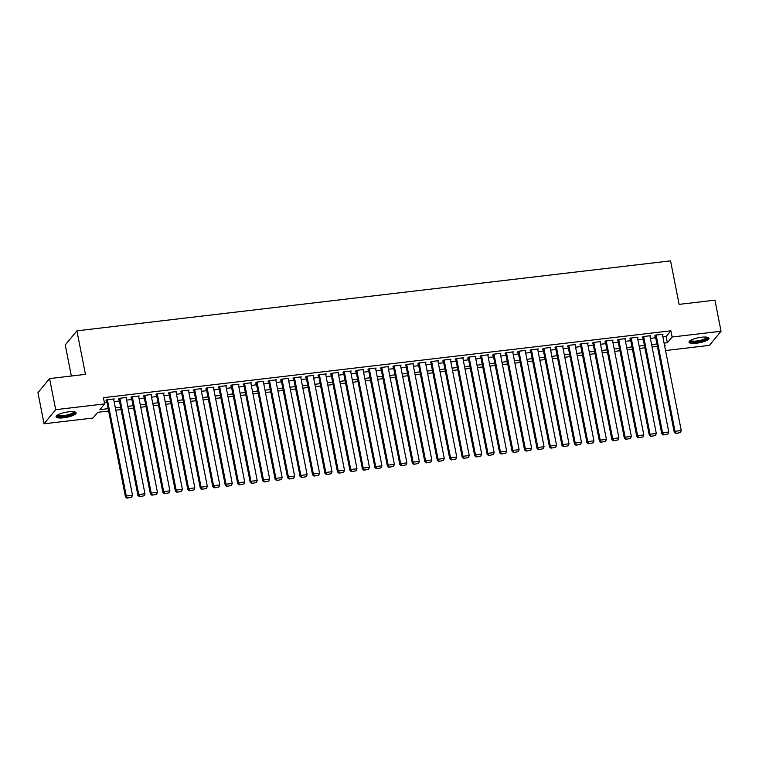 <?xml version="1.0" encoding="UTF-8"?>
<svg xmlns="http://www.w3.org/2000/svg" width="759" height="759" viewBox="0 0 759 759"><rect width="100%" height="100%" fill="white"/><g stroke="black" fill="none" stroke-linecap="round" stroke-linejoin="round"><path stroke-width="1.14" d="M68.538 411.843A10.209 2.562 -11.1 0 1 76.099 412.858A10.209 2.562 -11.1 0 1 63.623 417.801A10.209 2.562 -11.1 0 1 56.062 416.786A10.209 2.562 -11.1 0 1 68.538 411.843M701.468 337.243A10.209 2.562 -11.1 0 1 709.039 338.258A10.209 2.562 -11.1 0 1 696.563 343.201A10.209 2.562 -11.1 0 1 689.001 342.186A10.209 2.562 -11.1 0 1 701.468 337.243M71.355 376.018L65.265 344.956L76.906 330.829L670.558 260.859L679.096 304.378L714.95 300.156L721.05 331.247L709.418 345.373L665.548 350.544M108.613 411.017L97.721 412.298L92.996 418.029L44.05 423.797L55.682 409.67L104.638 403.902L99.922 409.623L108.157 408.655M55.682 409.67L49.582 378.58L37.95 392.707L44.05 423.797M113.717 399.528L114.23 398.911L106.753 399.784L105.966 400.743L106.583 400.667M126.193 398.067L126.706 397.441L119.22 398.323L118.432 399.272L119.059 399.196M138.66 396.596L139.172 395.97L131.696 396.853L130.909 397.801L131.535 397.725M151.136 395.126L151.648 394.5L144.163 395.382L143.375 396.331L144.001 396.264M163.602 393.655L164.115 393.029L156.639 393.912L155.851 394.86L156.477 394.794M176.079 392.185L176.591 391.559L169.105 392.441L168.318 393.39L168.944 393.323M188.545 390.714L189.067 390.088L181.581 390.97L180.794 391.919L181.42 391.853M201.021 389.244L201.533 388.617L194.048 389.5L193.26 390.458L193.887 390.382M213.488 387.773L214.01 387.147L206.524 388.029L205.736 388.988L206.363 388.912M225.964 386.303L226.476 385.676L218.99 386.559L218.213 387.517L218.829 387.441M238.43 384.832L238.952 384.206L231.467 385.088L230.679 386.046L231.305 385.97M250.906 383.361L251.419 382.735L243.943 383.618L243.155 384.576L243.772 384.5M263.373 381.891L263.895 381.265L256.409 382.147L255.622 383.105L256.248 383.029M275.849 380.42L276.361 379.794L268.885 380.676L268.098 381.635L268.714 381.559M288.325 378.95L288.837 378.324L281.352 379.206L280.564 380.164L281.191 380.088M300.792 377.479L301.304 376.853L293.828 377.735L293.04 378.694L293.667 378.618M313.268 376.009L313.78 375.382L306.294 376.265L305.507 377.223L306.133 377.147M325.734 374.538L326.247 373.921L318.771 374.804L317.983 375.752L318.609 375.677M338.21 373.077L338.723 372.451L331.237 373.333L330.45 374.282L331.076 374.206M350.677 371.606L351.199 370.98L343.713 371.863L342.926 372.811L343.552 372.735M363.153 370.136L363.665 369.51L356.18 370.392L355.392 371.341L356.018 371.274M375.62 368.665L376.141 368.039L368.656 368.921L367.868 369.87L368.494 369.804M388.096 367.195L388.608 366.569L381.122 367.451L380.344 368.4L380.961 368.333M400.562 365.724L401.084 365.098L393.598 365.98L392.811 366.929L393.437 366.863M413.038 364.254L413.551 363.627L406.074 364.51L405.287 365.468L405.904 365.392M425.505 362.783L426.027 362.157L418.541 363.039L417.754 363.997L418.38 363.922M437.981 361.312L438.493 360.686L431.017 361.569L430.23 362.527L430.846 362.451M450.457 359.842L450.969 359.216L443.484 360.098L442.696 361.056L443.322 360.98M462.924 358.371L463.436 357.745L455.96 358.627L455.172 359.586L455.798 359.51M475.4 356.901L475.912 356.275L468.426 357.157L467.639 358.115L468.265 358.039M487.866 355.43L488.379 354.804L480.902 355.686L480.115 356.645L480.741 356.569M500.342 353.96L500.855 353.333L493.369 354.216L492.582 355.174L493.208 355.098M512.809 352.489L513.331 351.863L505.845 352.745L505.058 353.703L505.684 353.628M525.285 351.019L525.797 350.392L518.312 351.275L517.524 352.233L518.15 352.157M537.751 349.548L538.273 348.931L530.788 349.814L530 350.762L530.626 350.686M550.228 348.087L550.74 347.461L543.254 348.343L542.476 349.292L543.093 349.216M562.694 346.616L563.216 345.99L555.73 346.872L554.943 347.821L555.569 347.745M575.17 345.146L575.683 344.52L568.197 345.402L567.419 346.351L568.036 346.284M587.637 343.675L588.159 343.049L580.673 343.931L579.885 344.88L580.512 344.814M600.113 342.205L600.625 341.578L593.149 342.461L592.362 343.41L592.978 343.343M612.589 340.734L613.101 340.108L605.616 340.99L604.828 341.939L605.454 341.873M625.055 339.264L625.568 338.637L618.092 339.52L617.304 340.478L617.93 340.402M637.532 337.793L638.044 337.167L630.558 338.049L629.771 339.007L630.397 338.931M649.998 336.322L650.51 335.696L643.034 336.579L642.247 337.537L642.873 337.461M662.873 336.911L666.165 336.522L670.88 330.801L103.414 397.678L104.638 403.902M104.41 402.735L106.934 402.441M114.125 401.596L119.41 400.97M126.592 400.126L131.876 399.5M139.068 398.655L144.352 398.029M151.534 397.185L156.819 396.559M164.01 395.714L169.295 395.088M176.477 394.244L181.762 393.617M188.953 392.773L194.238 392.147M201.42 391.302L206.704 390.676M213.896 389.832L219.18 389.206M226.362 388.361L231.647 387.735M238.838 386.891L244.123 386.265M251.314 385.42L256.589 384.804M263.781 383.95L269.066 383.333M276.257 382.479L281.542 381.862M288.724 381.009L294.008 380.392M301.2 379.538L306.484 378.921M313.666 378.067L318.951 377.451M326.142 376.606L331.427 375.98M338.609 375.136L343.893 374.51M351.085 373.665L356.369 373.039M363.552 372.195L368.836 371.568M376.028 370.724L381.312 370.098M388.494 369.253L393.779 368.627M400.97 367.783L406.255 367.157M413.437 366.312L418.721 365.686M425.913 364.842L431.197 364.216M438.389 363.371L443.673 362.745M450.855 361.901L456.14 361.275M463.332 360.43L468.616 359.813M475.798 358.96L481.083 358.343M488.274 357.489L493.559 356.872M500.741 356.018L506.025 355.402M513.217 354.548L518.501 353.931M525.683 353.077L530.968 352.461M538.159 351.616L543.444 350.99M550.626 350.146L555.911 349.519M563.102 348.675L568.387 348.049M575.569 347.205L580.853 346.578M588.045 345.734L593.329 345.108M600.521 344.263L605.805 343.637M612.987 342.793L618.272 342.167M625.463 341.322L630.748 340.696M637.93 339.852L643.215 339.226M650.406 338.381L655.691 337.755M662.474 334.852L662.986 334.226L655.501 335.108L654.713 336.066L655.34 335.99M49.582 378.58L85.444 374.358L76.906 330.829M670.88 330.801L672.094 337.015L721.05 331.247M664.097 343.125L667.379 342.745L672.094 337.015M115.34 407.811L120.624 407.185M127.816 406.34L133.1 405.714M140.282 404.87L145.567 404.243M152.758 403.399L158.043 402.773M165.225 401.928L170.509 401.302M177.701 400.458L182.985 399.841M190.167 398.987L195.452 398.371M202.644 397.517L207.928 396.9M215.11 396.046L220.395 395.43M227.586 394.576L232.871 393.959M240.062 393.105L245.347 392.488M252.529 391.644L257.813 391.018M265.005 390.173L270.289 389.547M277.471 388.703L282.756 388.077M289.947 387.232L295.232 386.606M302.414 385.762L307.699 385.136M314.89 384.291L320.175 383.665M327.357 382.821L332.641 382.194M339.833 381.35L345.117 380.724M352.299 379.879L357.584 379.253M364.775 378.409L370.06 377.783M377.242 376.938L382.527 376.312M389.718 375.468L395.003 374.851M402.194 373.997L407.479 373.381M414.661 372.527L419.945 371.91M427.137 371.056L432.421 370.439M439.603 369.586L444.888 368.969M452.079 368.115L457.364 367.498M464.546 366.654L469.83 366.028M477.022 365.183L482.307 364.557M489.489 363.713L494.773 363.087M501.965 362.242L507.249 361.616M514.431 360.772L519.716 360.146M526.907 359.301L532.192 358.675M539.374 357.831L544.658 357.204M551.85 356.36L557.134 355.734M564.326 354.889L569.611 354.263M576.793 353.419L582.077 352.793M589.269 351.948L594.553 351.322M601.735 350.478L607.02 349.861M614.211 349.007L619.496 348.39M626.678 347.537L631.962 346.92M639.154 346.066L644.438 345.449M651.62 344.595L656.905 343.979M664.666 346.038L665.178 345.411L664.561 345.487M657.37 346.332L652.085 346.958M644.903 347.802L639.619 348.428M632.427 349.273L627.143 349.899M619.951 350.743L614.667 351.37M607.485 352.214L602.2 352.84M595.009 353.685L589.724 354.311M582.542 355.155L577.257 355.781M570.066 356.626L564.781 357.252M557.599 358.096L552.315 358.722M545.123 359.567L539.839 360.183M532.657 361.037L527.372 361.654M520.181 362.508L514.896 363.125M507.714 363.978L502.43 364.595M495.238 365.449L489.953 366.066M482.771 366.92L477.487 367.536M470.295 368.381L465.011 369.007M457.819 369.851L452.535 370.477M445.353 371.322L440.068 371.948M432.877 372.792L427.592 373.419M420.41 374.263L415.126 374.889M407.934 375.733L402.649 376.36M395.467 377.204L390.183 377.83M382.991 378.675L377.707 379.301M370.525 380.145L365.24 380.771M358.049 381.616L352.764 382.242M345.582 383.086L340.298 383.712M333.106 384.557L327.822 385.174M320.64 386.027L315.355 386.644M308.163 387.498L302.879 388.115M295.687 388.969L290.403 389.585M283.221 390.439L277.936 391.056M270.745 391.91L265.46 392.526M258.278 393.371L252.994 393.997M245.802 394.841L240.518 395.467M233.336 396.312L228.051 396.938M220.86 397.782L215.575 398.409M208.393 399.253L203.108 399.879M195.917 400.724L190.632 401.35M183.45 402.194L178.166 402.82M170.974 403.665L165.69 404.291M158.508 405.135L153.223 405.761M146.032 406.606L140.747 407.232M133.556 408.076L128.271 408.703M121.089 409.547L115.804 410.164M666.165 336.522L667.379 342.745M662.36 334.302L681.25 430.552L675.007 431.292L674.229 432.241L675.709 433.465L680.396 432.564L675.709 433.465M655.235 335.44L674.229 432.241M656.127 335.032L675.007 431.292L676.032 433.085M680.396 432.564L681.25 430.552M707.35 337.243A8.833 2.22 -11.1 0 1 696.705 341.806A8.833 2.22 -11.1 0 1 690.178 340.611M690.709 340.288A8.178 2.049 168.9 0 0 696.734 340.99A8.178 2.049 168.9 0 0 706.743 337.138M689.125 341.597A10.142 2.543 168.9 0 0 696.382 342.186A10.142 2.543 168.9 0 0 708.697 337.764M74.42 411.843A8.833 2.22 -11.1 0 1 67.883 415.657A8.833 2.22 -11.1 0 1 57.532 415.979A8.833 2.22 -11.1 0 1 57.238 415.211M57.769 414.888A8.178 2.049 168.9 0 0 58.035 415.192A8.178 2.049 168.9 0 0 66.849 415.078A8.178 2.049 168.9 0 0 73.803 411.739M56.185 416.207A10.142 2.543 168.9 0 0 56.299 416.293A10.142 2.543 168.9 0 0 66.593 416.283A10.142 2.543 168.9 0 0 75.767 412.365M649.894 335.772L668.774 432.023L662.541 432.763L661.753 433.712L663.243 434.935L667.92 434.034L663.243 434.935M642.759 336.911L661.753 433.712M643.651 336.503L662.541 432.763L663.556 434.546M667.92 434.034L668.774 432.023M637.418 337.243L656.307 433.493L650.065 434.224L649.277 435.182L650.767 436.406L655.453 435.505L650.767 436.406M630.293 338.381L649.277 435.182M631.184 337.973L650.065 434.224L651.08 436.017M655.453 435.505L656.307 433.493M624.951 338.713L643.831 434.964L637.598 435.694L636.81 436.653L638.3 437.877L642.977 436.975L638.3 437.877M617.817 339.852L636.81 436.653M618.708 339.444L637.598 435.694L638.613 437.488M642.977 436.975L643.831 434.964M612.475 340.184L631.365 436.434L625.122 437.165L624.334 438.123L625.824 439.347L630.511 438.446L625.824 439.347M605.35 341.322L624.334 438.123M606.242 340.914L625.122 437.165L626.137 438.958M630.511 438.446L631.365 436.434M600.008 341.654L618.889 437.905L612.655 438.636L611.868 439.594L613.357 440.808L618.035 439.916L613.357 440.808M592.874 342.783L611.868 439.594M593.766 342.385L612.655 438.636L613.67 440.429M618.035 439.916L618.889 437.905M587.532 343.125L606.413 439.376L600.179 440.106L599.392 441.064L600.881 442.279L605.559 441.387L600.881 442.279M580.398 344.254L599.392 441.064M581.299 343.855L600.179 440.106L601.194 441.899M605.559 441.387L606.413 439.376M575.056 344.586L593.946 440.846L587.713 441.577L586.925 442.535L588.415 443.749L593.092 442.858L588.415 443.749M567.931 345.724L586.925 442.535M568.823 345.326L587.713 441.577L588.728 443.37M593.092 442.858L593.946 440.846M562.59 346.057L581.47 442.317L575.237 443.047L574.449 444.006L575.939 445.22L580.616 444.328L575.939 445.22M555.455 347.195L574.449 444.006M556.356 346.797L575.237 443.047L576.252 444.84M580.616 444.328L581.47 442.317M550.114 347.527L569.003 443.787L562.77 444.518L561.983 445.476L563.472 446.69L568.149 445.799L563.472 446.69M542.989 348.666L561.983 445.476M543.88 348.267L562.77 444.518L563.785 446.311M568.149 445.799L569.003 443.787M537.647 348.998L556.527 445.258L550.294 445.988L549.507 446.947L550.996 448.161L555.673 447.269L550.996 448.161M530.513 350.136L549.507 446.947M531.414 349.738L550.294 445.988L551.309 447.782M555.673 447.269L556.527 445.258M525.171 350.468L544.061 446.719L537.818 447.459L537.04 448.417L538.52 449.632L543.207 448.74L538.52 449.632M518.046 351.607L537.04 448.417M518.938 351.208L537.818 447.459L538.843 449.252M543.207 448.74L544.061 446.719M512.704 351.939L531.585 448.189L525.351 448.93L524.564 449.878L526.053 451.102L530.731 450.21L526.053 451.102M505.57 353.077L524.564 449.878M506.471 352.679L525.351 448.93L526.366 450.723M530.731 450.21L531.585 448.189M500.228 353.409L519.118 449.66L512.875 450.4L512.097 451.349L513.577 452.573L518.264 451.681L513.577 452.573M493.103 354.548L512.097 451.349M493.995 354.149L512.875 450.4L513.9 452.193M518.264 451.681L519.118 449.66M487.762 354.88L506.642 451.131L500.409 451.871L499.621 452.819L501.111 454.043L505.788 453.142L501.111 454.043M480.627 356.018L499.621 452.819M481.519 355.62L500.409 451.871L501.424 453.664M505.788 453.142L506.642 451.131M475.286 356.351L494.175 452.601L487.933 453.341L487.145 454.29L488.635 455.514L493.322 454.613L488.635 455.514M468.161 357.489L487.145 454.29M469.053 357.081L487.933 453.341L488.948 455.134M493.322 454.613L494.175 452.601M462.819 357.821L481.699 454.072L475.466 454.812L474.679 455.761L476.168 456.984L480.845 456.083L476.168 456.984M455.685 358.96L474.679 455.761M456.576 358.552L475.466 454.812L476.481 456.605M480.845 456.083L481.699 454.072M450.343 359.292L469.233 455.542L462.99 456.282L462.203 457.231L463.692 458.455L468.379 457.554L463.692 458.455M443.218 360.43L462.203 457.231M444.11 360.022L462.99 456.282L464.005 458.075M468.379 457.554L469.233 455.542M437.877 360.762L456.757 457.013L450.523 457.753L449.736 458.702L451.226 459.926L455.903 459.024L451.226 459.926M430.742 361.901L449.736 458.702M431.634 361.493L450.523 457.753L451.539 459.537M455.903 459.024L456.757 457.013M425.401 362.233L444.281 458.483L438.047 459.214L437.26 460.172L438.749 461.396L443.427 460.495L438.749 461.396M418.266 363.371L437.26 460.172M419.167 362.963L438.047 459.214L439.063 461.007M443.427 460.495L444.281 458.483M412.924 363.703L431.814 459.954L425.581 460.685L424.793 461.643L426.283 462.867L430.96 461.965L426.283 462.867M405.799 364.842L424.793 461.643M406.691 364.434L425.581 460.685L426.596 462.478M430.96 461.965L431.814 459.954M400.458 365.174L419.338 461.425L413.105 462.155L412.317 463.113L413.807 464.337L418.484 463.436L413.807 464.337M393.323 366.312L412.317 463.113M394.225 365.904L413.105 462.155L414.12 463.948M418.484 463.436L419.338 461.425M387.982 366.644L406.871 462.895L400.638 463.626L399.851 464.584L401.34 465.798L406.018 464.906L401.34 465.798M380.857 367.773L399.851 464.584M381.749 367.375L400.638 463.626L401.653 465.419M406.018 464.906L406.871 462.895M375.515 368.115L394.395 464.366L388.162 465.096L387.375 466.054L388.864 467.269L393.541 466.377L388.864 467.269M368.381 369.244L387.375 466.054M369.282 368.846L388.162 465.096L389.177 466.889M393.541 466.377L394.395 464.366M363.039 369.576L381.929 465.836L375.686 466.567L374.908 467.525L376.398 468.739L381.075 467.848L376.398 468.739M355.914 370.715L374.908 467.525M356.806 370.316L375.686 466.567L376.711 468.36M381.075 467.848L381.929 465.836M350.573 371.047L369.453 467.307L363.219 468.037L362.432 468.996L363.922 470.21L368.599 469.318L363.922 470.21M343.438 372.185L362.432 468.996M344.339 371.787L363.219 468.037L364.235 469.83M368.599 469.318L369.453 467.307M338.097 372.517L356.986 468.777L350.743 469.508L349.965 470.466L351.445 471.681L356.132 470.789L351.445 471.681M330.971 373.656L349.965 470.466M331.863 373.257L350.743 469.508L351.768 471.301M356.132 470.789L356.986 468.777M325.63 373.988L344.51 470.248L338.277 470.978L337.489 471.937L338.979 473.151L343.656 472.259L338.979 473.151M318.495 375.126L337.489 471.937M319.387 374.728L338.277 470.978L339.292 472.772M343.656 472.259L344.51 470.248M313.154 375.458L332.044 471.709L325.801 472.449L325.013 473.407L326.503 474.622L331.19 473.73L326.503 474.622M306.029 376.597L325.013 473.407M306.921 376.198L325.801 472.449L326.816 474.242M331.19 473.73L332.044 471.709M300.687 376.929L319.567 473.18L313.334 473.92L312.547 474.868L314.036 476.092L318.714 475.2L314.036 476.092M293.553 378.067L312.547 474.868M294.445 377.669L313.334 473.92L314.349 475.713M318.714 475.2L319.567 473.18M288.211 378.399L307.101 474.65L300.858 475.39L300.071 476.339L301.56 477.563L306.247 476.671L301.56 477.563M281.086 379.538L300.071 476.339M281.978 379.139L300.858 475.39L301.873 477.183M306.247 476.671L307.101 474.65M275.745 379.87L294.625 476.121L288.392 476.861L287.604 477.809L289.094 479.033L293.771 478.132L289.094 479.033M268.61 381.009L287.604 477.809M269.502 380.61L288.392 476.861L289.407 478.654M293.771 478.132L294.625 476.121M263.269 381.341L282.149 477.591L275.915 478.331L275.128 479.28L276.618 480.504L281.295 479.603L276.618 480.504M256.134 382.479L275.128 479.28M257.035 382.071L275.915 478.331L276.931 480.124M281.295 479.603L282.149 477.591M250.802 382.811L269.682 479.062L263.449 479.802L262.661 480.751L264.151 481.974L268.828 481.073L264.151 481.974M243.667 383.95L262.661 480.751M244.559 383.542L263.449 479.802L264.464 481.595M268.828 481.073L269.682 479.062M238.326 384.282L257.206 480.532L250.973 481.272L250.185 482.221L251.675 483.445L256.352 482.544L251.675 483.445M231.191 385.42L250.185 482.221M232.093 385.012L250.973 481.272L251.988 483.066M256.352 482.544L257.206 480.532M225.85 385.752L244.74 482.003L238.506 482.743L237.719 483.692L239.208 484.916L243.886 484.014L239.208 484.916M218.725 386.891L237.719 483.692M219.617 386.483L238.506 482.743L239.521 484.527M243.886 484.014L244.74 482.003M213.383 387.223L232.263 483.474L226.03 484.204L225.243 485.162L226.732 486.386L231.41 485.485L226.732 486.386M206.249 388.361L225.243 485.162M207.15 387.953L226.03 484.204L227.045 485.997M231.41 485.485L232.263 483.474M200.907 388.693L219.797 484.944L213.554 485.675L212.776 486.633L214.266 487.857L218.943 486.955L214.266 487.857M193.782 389.832L212.776 486.633M194.674 389.424L213.554 485.675L214.579 487.468M218.943 486.955L219.797 484.944M188.441 390.164L207.321 486.415L201.088 487.145L200.3 488.103L201.79 489.327L206.467 488.426L201.79 489.327M181.306 391.302L200.3 488.103M182.207 390.894L201.088 487.145L202.103 488.938M206.467 488.426L207.321 486.415M175.965 391.635L194.854 487.885L188.612 488.616L187.834 489.574L189.314 490.788L194 489.897L189.314 490.788M168.84 392.764L187.834 489.574M169.731 392.365L188.612 488.616L189.636 490.409M194 489.897L194.854 487.885M163.498 393.105L182.378 489.356L176.145 490.086L175.357 491.045L176.847 492.259L181.524 491.367L176.847 492.259M156.363 394.234L175.357 491.045M157.255 393.836L176.145 490.086L177.16 491.879M181.524 491.367L182.378 489.356M151.022 394.566L169.912 490.826L163.669 491.557L162.881 492.515L164.371 493.729L169.058 492.838L164.371 493.729M143.897 395.705L162.881 492.515M144.789 395.306L163.669 491.557L164.694 493.35M169.058 492.838L169.912 490.826M138.555 396.037L157.436 492.297L151.202 493.027L150.415 493.986L151.904 495.2L156.582 494.308L151.904 495.2M131.421 397.175L150.415 493.986M132.313 396.777L151.202 493.027L152.217 494.821M156.582 494.308L157.436 492.297M126.079 397.507L144.969 493.767L138.726 494.498L137.939 495.456L139.428 496.671L144.115 495.779L139.428 496.671M118.954 398.646L137.939 495.456M119.846 398.247L138.726 494.498L139.741 496.291M144.115 495.779L144.969 493.767M113.613 398.978L132.493 495.238L126.26 495.969L125.472 496.927L126.962 498.141L131.639 497.249L126.962 498.141M106.478 400.116L125.472 496.927M107.37 399.718L126.26 495.969L127.275 497.762M131.639 497.249L132.493 495.238"/></g></svg>
